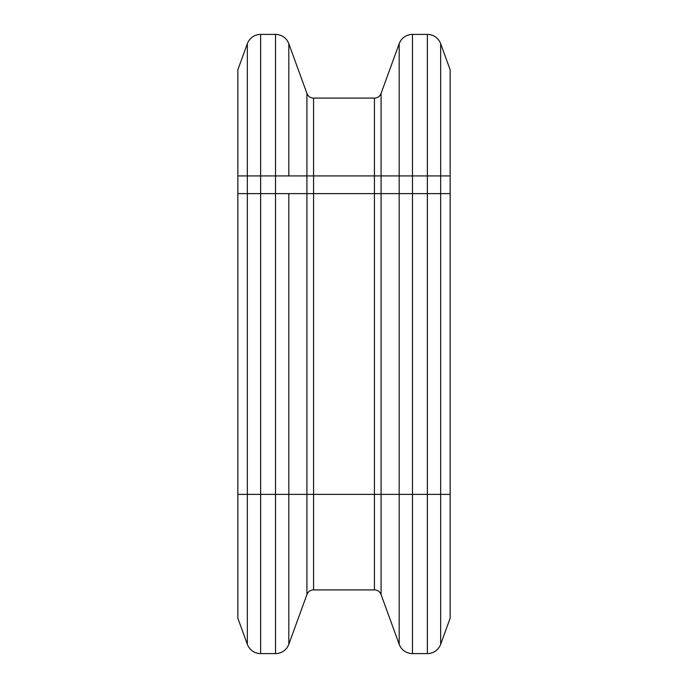 <?xml version="1.0" encoding="UTF-8"?>
<svg xmlns="http://www.w3.org/2000/svg" width="688" height="688" viewBox="0 0 688 688"><rect width="100%" height="100%" fill="white"/><g stroke="black" fill="none" stroke-linecap="round" stroke-linejoin="round"><path stroke-width="1.03" d="M440.664 43.714L440.664 193.62L450.15 193.62L440.664 193.62L440.664 494.38L450.15 494.38L440.664 494.38L440.664 644.286L450.15 618.22L450.15 69.78L440.664 43.714A14.156 14.156 0 0 0 427.36 34.4L412.473 34.4A14.156 14.156 0 0 0 399.178 43.714L381.075 93.43A7.078 7.078 0 0 1 374.427 98.092L313.573 98.092A7.078 7.078 0 0 1 306.925 93.43L288.822 43.714A14.156 14.156 0 0 0 275.527 34.4L260.64 34.4A14.156 14.156 0 0 0 247.336 43.714L237.85 69.78L237.85 618.22L247.336 644.286L237.85 618.22L237.85 175.93L450.15 175.93L450.15 618.22L440.664 644.286A14.156 14.156 0 0 1 427.36 653.6L412.473 653.6A14.156 14.156 0 0 1 399.178 644.286L381.075 594.57A7.078 7.078 0 0 0 374.427 589.908L313.573 589.908A7.078 7.078 0 0 0 306.925 594.57L288.822 644.286A14.156 14.156 0 0 1 275.527 653.6L260.64 653.6A14.156 14.156 0 0 1 247.336 644.286A14.156 14.156 0 0 0 260.64 653.6A14.156 14.156 0 0 1 247.336 644.286L247.336 494.38L237.85 494.38L247.336 494.38L247.336 644.286A14.156 14.156 0 0 0 260.64 653.6L275.527 653.6A14.156 14.156 0 0 0 288.822 644.286A14.156 14.156 0 0 1 275.527 653.6L275.527 494.38L260.64 494.38L260.64 653.6L260.64 494.38L247.336 494.38L247.336 193.62L237.85 193.62L247.336 193.62L247.336 494.38L260.64 494.38L260.64 193.62L247.336 193.62L247.336 43.714M440.664 175.93L440.664 644.286A14.156 14.156 0 0 1 427.36 653.6L412.473 653.6A14.156 14.156 0 0 1 399.178 644.286L381.075 594.57A7.078 7.078 0 0 0 374.427 589.908L313.573 589.908A7.078 7.078 0 0 0 306.925 594.57L288.822 644.286A14.156 14.156 0 0 1 275.527 653.6L275.527 494.38L260.64 494.38L260.64 193.62L247.336 193.62L247.336 175.93M427.36 34.4L427.36 193.62L440.664 193.62L427.36 193.62L427.36 494.38L440.664 494.38L313.573 494.38L313.573 589.908A7.078 7.078 0 0 0 306.925 594.57L306.925 494.38L288.822 494.38L288.822 644.286L288.822 494.38L275.527 494.38L275.527 193.62L260.64 193.62L260.64 34.4M427.36 175.93L427.36 193.62L381.075 193.62L381.075 594.57A7.078 7.078 0 0 0 374.427 589.908L374.427 494.38L374.427 589.908A7.078 7.078 0 0 1 381.075 594.57L381.075 494.38L306.925 494.38L306.925 594.57A7.078 7.078 0 0 1 313.573 589.908L313.573 494.38L275.527 494.38L275.527 193.62L260.64 193.62L260.64 175.93M412.473 653.6A14.156 14.156 0 0 1 399.178 644.286L399.178 494.38L399.178 644.286A14.156 14.156 0 0 0 412.473 653.6L412.473 494.38L412.473 653.6M440.664 644.286A14.156 14.156 0 0 1 427.36 653.6L427.36 494.38L427.36 653.6A14.156 14.156 0 0 0 440.664 644.286M381.075 93.43L381.075 193.62L288.822 193.62L288.822 494.38L288.822 193.62L275.527 193.62L275.527 34.4M306.925 93.43L306.925 494.38L306.925 193.62L275.527 193.62L275.527 175.93M313.573 98.092L313.573 494.38L313.573 193.62L306.925 193.62L306.925 175.93M374.427 98.092L374.427 494.38L374.427 193.62L313.573 193.62L313.573 175.93M399.178 43.714L399.178 494.38L381.075 494.38L381.075 193.62L374.427 193.62L374.427 175.93M412.473 34.4L412.473 494.38L399.178 494.38L399.178 193.62L381.075 193.62L381.075 175.93M288.822 43.714L288.822 175.93M412.473 175.93L412.473 193.62L427.36 193.62L427.36 494.38L412.473 494.38L412.473 193.62L399.178 193.62L399.178 175.93"/></g></svg>

